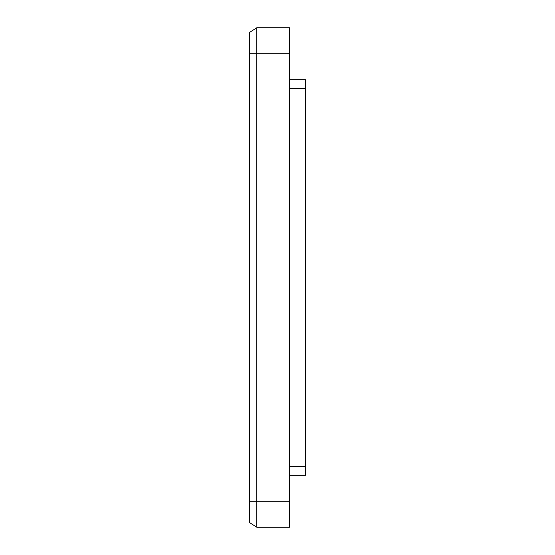 <?xml version="1.0" encoding="UTF-8"?>
<svg xmlns="http://www.w3.org/2000/svg" width="555" height="555" viewBox="0 0 555 555"><rect width="100%" height="100%" fill="white"/><g stroke="black" fill="none" stroke-linecap="round" stroke-linejoin="round"><path stroke-width="0.83" d="M289.523 79.691L305.5 79.691L305.5 88.689L289.523 88.689M289.523 466.311L305.5 466.311L305.5 88.689M289.523 475.309L305.5 475.309L305.5 466.311M289.523 527.25L256.771 527.25L256.771 27.75L249.5 32.467L249.5 53.724L289.523 53.724L289.523 527.25M289.523 53.724L289.523 27.75L256.771 27.75L256.035 28.229M255.737 526.577L249.5 522.533L249.5 53.724M289.523 501.276L249.5 501.276"/></g></svg>
